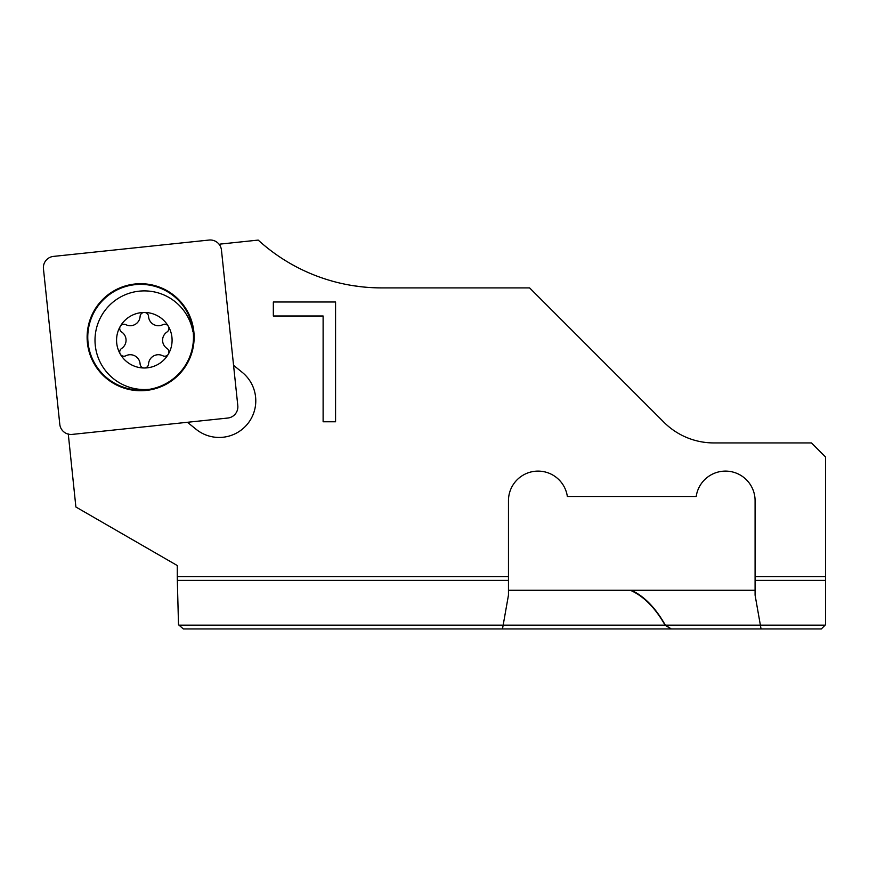 <?xml version="1.0" encoding="UTF-8"?>
<svg xmlns="http://www.w3.org/2000/svg" width="869" height="869" viewBox="0 0 869 869"><rect width="100%" height="100%" fill="white"/><g stroke="black" fill="none" stroke-linecap="round" stroke-linejoin="round"><path stroke-width="1.3" d="M193.19 331.697A52.846 52.846 0 0 0 135.097 284.663A52.846 52.846 0 0 0 88.062 342.744A52.846 52.846 0 0 0 146.155 389.779A52.846 52.846 0 0 0 193.19 331.697M87.411 342.82A53.509 53.509 0 0 1 135.032 284A53.509 53.509 0 0 1 193.841 331.632A53.509 53.509 0 0 1 146.22 390.442A53.509 53.509 0 0 1 87.411 342.82M53.487 256.398A11.275 11.275 0 0 0 43.45 268.793L59.798 424.365A11.275 11.275 0 0 0 72.192 434.402L227.765 418.043A11.275 11.275 0 0 0 237.802 405.66L221.454 250.076A11.275 11.275 0 0 0 209.06 240.05L53.487 256.398M187.443 422.291L196.079 429.275A36.639 36.639 0 0 0 255.584 396.97A36.639 36.639 0 0 0 242.201 372.323L233.565 365.338M68.271 433.935L75.885 506.996L177.276 565.534L177.276 576.712L508.463 576.712L508.463 500.707A29.6 29.6 0 0 1 535.934 471.183A29.6 29.6 0 0 1 567.348 496.481L696.199 496.481A29.6 29.6 0 0 1 727.614 471.183A29.6 29.6 0 0 1 755.085 500.707L755.085 576.712L825.55 576.712L825.55 457.018L811.461 442.929L713.807 442.929A70.465 70.465 0 0 1 663.981 422.291L529.601 287.9L381.621 287.9A183.207 183.207 0 0 1 258.202 240.094L219.879 244.124L220.042 245.688M335.564 301.999L273.333 301.999L273.333 316.001L323.116 316.001L323.116 421.78L335.564 421.78L335.564 301.999M219.39 244.678L219.879 244.124M361.374 286.781L352.379 285.553M631.383 590.268C644.277 596.253 655.595 607.887 665.339 625.159L671.313 628.95L821.324 628.95L761.048 628.95L821.324 628.95L825.55 624.724L825.55 576.712M761.048 628.95L755.085 595.124L755.085 580.383L825.55 580.383M755.085 576.712L755.085 580.383M502.488 628.95L183.359 628.95L178.503 624.724L177.33 580.383L508.463 580.383L508.463 595.124L502.488 628.95L184.945 628.95M177.276 576.712L177.33 580.383M423.322 628.95L414.383 628.95M680.036 628.95L671.107 628.95L665.078 625.159C655.096 607.637 643.505 596.015 630.318 590.268M663.981 422.291A70.465 70.465 0 0 0 713.807 442.929M508.463 590.268L755.085 590.268M203.02 628.95L423.116 628.95M508.463 580.383L508.463 576.712M336.466 628.95L722.736 628.95M168.934 328.449A4.226 4.226 0 0 1 167.033 331.98A9.863 9.863 0 0 0 167.033 348.458A4.226 4.226 0 0 1 168.369 354.107A27.765 27.765 0 0 0 168.369 326.342A4.226 4.226 0 0 1 168.934 328.449M168.369 354.107A4.226 4.226 0 0 1 162.818 355.769A9.863 9.863 0 0 0 148.545 364.002A4.226 4.226 0 0 1 144.33 367.989A27.765 27.765 0 0 0 168.369 354.107M116.565 340.224A27.765 27.765 0 0 0 144.33 367.989A4.226 4.226 0 0 1 140.105 364.002A9.863 9.863 0 0 0 125.842 355.769A4.226 4.226 0 0 1 119.716 351.988A4.226 4.226 0 0 1 121.617 348.458A9.863 9.863 0 0 0 121.617 331.98A4.226 4.226 0 0 1 120.28 326.342A27.765 27.765 0 0 0 116.565 340.224M192.918 331.73A49.327 49.327 0 0 0 140.061 291.082A49.327 49.327 0 0 0 95.003 340.224A49.327 49.327 0 0 0 150.228 389.193M168.369 326.342A27.765 27.765 0 0 0 120.28 326.342A4.226 4.226 0 0 1 125.842 324.669A9.863 9.863 0 0 0 140.105 316.435A4.226 4.226 0 0 1 144.33 312.46A4.226 4.226 0 0 1 148.545 316.435A9.863 9.863 0 0 0 162.818 324.669A4.226 4.226 0 0 1 168.369 326.342M665.339 625.159L825.115 625.159M178.96 625.159L665.078 625.159"/></g></svg>
